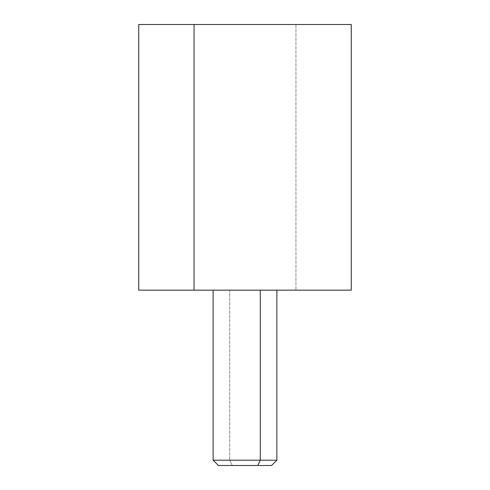 <?xml version="1.0" encoding="UTF-8"?>
<svg xmlns="http://www.w3.org/2000/svg" width="490" height="490" viewBox="0 0 490 490"><rect width="100%" height="100%" fill="white"/><g stroke="black" fill="none" stroke-linecap="round" stroke-linejoin="round"><path stroke-width="0.37" stroke-dasharray="2.45 1.84" d="M138.737 290.16L295.948 290.16L295.948 24.5L138.737 24.5M194.052 24.5L295.948 24.5L295.948 290.16L351.263 290.16M351.263 24.5L295.948 24.5M295.948 290.16L194.052 290.16M229.718 290.172L293.4 290.16L196.6 290.16L245 290.16L213.119 290.172L229.718 290.172L229.718 460.19L276.881 460.19L229.718 460.19L229.718 290.172L260.282 290.172M144.048 290.16L196.6 290.16L144.048 290.16M345.952 290.16L293.4 290.16L345.952 290.16M218.436 465.5L232.266 465.5L229.718 460.19L213.119 460.19L229.718 460.19L232.266 465.5L271.564 465.5M257.734 465.5L232.266 465.5"/><path stroke-width="0.73" d="M138.737 24.5L194.052 24.5L194.052 290.16L138.737 290.16L138.737 24.5M295.948 24.5L194.052 24.5L351.263 24.5L351.263 290.16L194.052 290.16L194.052 24.5M194.052 290.16L295.948 290.16M232.266 465.5L257.734 465.5L260.282 460.19L257.734 465.5L271.564 465.5L276.881 460.19L260.282 460.19L260.282 290.172L345.952 290.172L144.048 290.172L260.282 290.172L260.282 460.19L213.119 460.19L276.881 460.19L276.881 290.172M260.282 290.172L229.718 290.172M257.734 465.5L218.436 465.5L213.119 460.19L213.119 290.172"/></g></svg>
